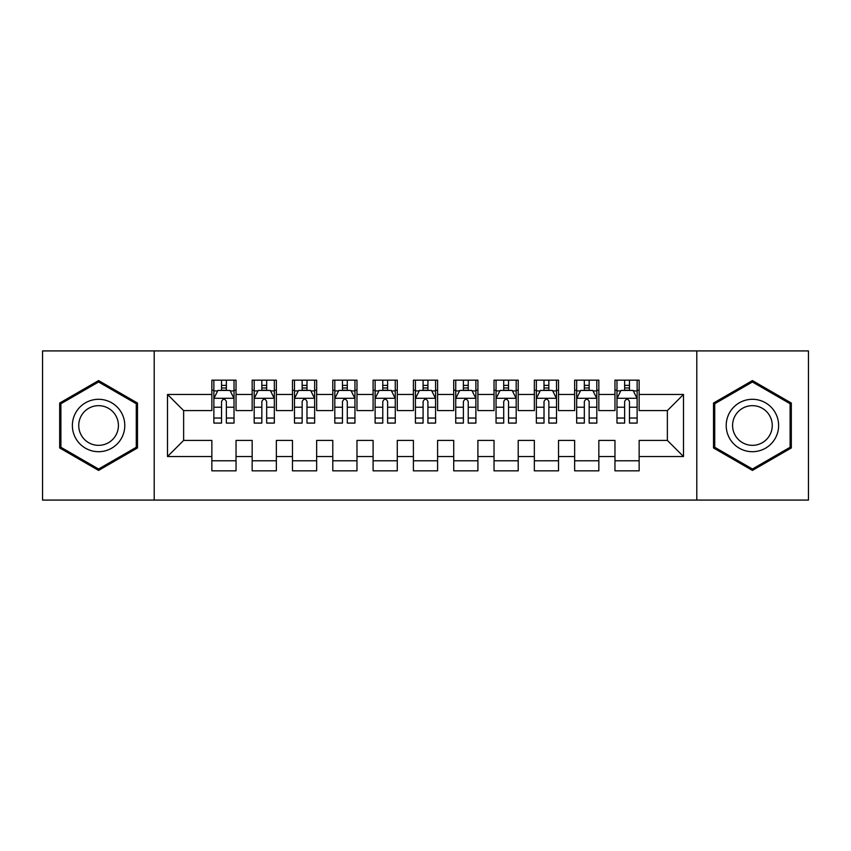 <?xml version="1.0" encoding="UTF-8"?>
<svg xmlns="http://www.w3.org/2000/svg" width="851" height="851" viewBox="0 0 851 851"><rect width="100%" height="100%" fill="white"/><g stroke="black" fill="none" stroke-linecap="round" stroke-linejoin="round"><path stroke-width="1.28" d="M696.788 500.08L808.45 500.08L808.45 350.92L696.788 350.92L696.788 500.08L154.212 500.08L154.212 350.92L42.55 350.92L42.55 500.08L154.212 500.08M696.788 350.92L154.212 350.92M167.509 456.54L167.509 394.46L211.856 394.46L211.856 410.586L183.635 410.586L183.635 440.414L167.509 456.54L211.856 456.54L211.856 470.848L236.035 470.848L236.035 456.54L252.162 456.54L252.162 470.848L276.352 470.848L276.352 456.54L292.478 456.54L292.478 470.848L316.657 470.848L316.657 456.54L332.784 456.54L332.784 470.848L356.973 470.848L356.973 456.54L373.1 456.54L373.1 470.848L397.279 470.848L397.279 456.54L413.405 456.54L413.405 470.848L437.595 470.848L437.595 456.54L453.721 456.54L453.721 470.848L477.9 470.848L477.9 456.54L494.027 456.54L494.027 470.848L518.216 470.848L518.216 456.54L534.343 456.54L534.343 470.848L558.522 470.848L558.522 456.54L574.648 456.54L574.648 470.848L598.838 470.848L598.838 456.54L614.965 456.54L614.965 470.848L639.144 470.848L639.144 440.414L667.365 440.414L667.365 410.586L639.144 410.586L639.144 394.46L683.491 394.46L683.491 456.54L639.144 456.54M639.144 394.46L639.144 380.152L614.965 380.152L614.965 394.46L598.838 394.46L598.838 380.152L574.648 380.152L574.648 394.46L558.522 394.46L558.522 380.152L534.343 380.152L534.343 394.46L518.216 394.46L518.216 380.152L494.027 380.152L494.027 394.46L477.9 394.46L477.9 380.152L453.721 380.152L453.721 394.46L437.595 394.46L437.595 380.152L413.405 380.152L413.405 394.46L397.279 394.46L397.279 380.152L373.1 380.152L373.1 394.46L356.973 394.46L356.973 380.152L332.784 380.152L332.784 394.46L316.657 394.46L316.657 380.152L292.478 380.152L292.478 394.46L276.352 394.46L276.352 380.152L252.162 380.152L252.162 394.46L236.035 394.46L236.035 380.152L211.856 380.152L211.856 394.46M598.838 456.54L598.838 440.414L614.965 440.414L614.965 456.54M683.491 394.46L667.365 410.586M558.522 456.54L558.522 440.414L574.648 440.414L574.648 456.54M614.965 394.46L614.965 410.586L598.838 410.586L598.838 394.46M518.216 456.54L518.216 440.414L534.343 440.414L534.343 456.54M574.648 394.46L574.648 410.586L558.522 410.586L558.522 394.46M477.9 456.54L477.9 440.414L494.027 440.414L494.027 456.54M534.343 394.46L534.343 410.586L518.216 410.586L518.216 394.46M437.595 456.54L437.595 440.414L453.721 440.414L453.721 456.54M494.027 394.46L494.027 410.586L477.9 410.586L477.9 394.46M397.279 456.54L397.279 440.414L413.405 440.414L413.405 456.54M453.721 394.46L453.721 410.586L437.595 410.586L437.595 394.46M356.973 456.54L356.973 440.414L373.1 440.414L373.1 456.54M413.405 394.46L413.405 410.586L397.279 410.586L397.279 394.46M316.657 456.54L316.657 440.414L332.784 440.414L332.784 456.54M373.1 394.46L373.1 410.586L356.973 410.586L356.973 394.46M276.352 456.54L276.352 440.414L292.478 440.414L292.478 456.54M332.784 394.46L332.784 410.586L316.657 410.586L316.657 394.46M236.035 456.54L236.035 440.414L252.162 440.414L252.162 456.54M292.478 394.46L292.478 410.586L276.352 410.586L276.352 394.46M183.635 440.414L211.856 440.414L211.856 456.54M252.162 394.46L252.162 410.586L236.035 410.586L236.035 394.46M614.965 390.226L616.975 390.226M637.133 390.226L639.144 390.226M574.648 390.226L576.67 390.226M596.817 390.226L598.838 390.226M534.343 390.226L536.353 390.226M556.511 390.226L558.522 390.226M494.027 390.226L496.048 390.226M516.195 390.226L518.216 390.226M453.721 390.226L455.732 390.226M475.89 390.226L477.9 390.226M413.405 390.226L415.426 390.226M435.574 390.226L437.595 390.226M373.1 390.226L375.11 390.226M395.268 390.226L397.279 390.226M332.784 390.226L334.805 390.226M354.952 390.226L356.973 390.226M292.478 390.226L294.489 390.226M314.647 390.226L316.657 390.226M252.162 390.226L254.183 390.226M274.33 390.226L276.352 390.226M211.856 390.226L213.867 390.226M234.025 390.226L236.035 390.226M211.856 460.774L236.035 460.774M252.162 460.774L276.352 460.774M292.478 460.774L316.657 460.774M332.784 460.774L356.973 460.774M373.1 460.774L397.279 460.774M413.405 460.774L437.595 460.774M453.721 460.774L477.9 460.774M494.027 460.774L518.216 460.774M534.343 460.774L558.522 460.774M574.648 460.774L598.838 460.774M614.965 460.774L639.144 460.774M167.509 394.46L183.635 410.586M667.365 440.414L683.491 456.54M137.479 403.044L98.578 380.578L59.687 403.044L59.687 447.956L98.578 470.422L137.479 447.956L137.479 403.044M713.521 403.044L713.521 447.956L752.422 470.422L791.313 447.956L791.313 403.044L752.422 380.578L713.521 403.044M226.366 385.386L221.526 385.386M234.025 418.032L226.366 418.032L226.366 423.085L234.025 423.085L234.025 398.491L229.993 390.428L217.899 390.428L213.867 398.491L213.867 423.085L221.526 423.085L221.526 418.032L213.867 418.032M213.867 398.491L213.867 380.152M234.025 398.491L234.025 380.152M221.526 390.428L221.526 380.152M226.366 380.152L226.366 390.428M226.366 418.032L226.366 401.512C224.76 398.406 223.143 398.406 221.526 401.512L221.526 418.032M226.366 390.226L221.526 390.226M266.671 385.386L261.842 385.386M274.33 418.032L266.671 418.032L266.671 423.085L274.33 423.085L274.33 398.491L270.31 390.428L258.215 390.428L254.183 398.491L254.183 423.085L261.842 423.085L261.842 418.032L254.183 418.032M254.183 398.491L254.183 380.152M274.33 398.491L274.33 380.152M261.842 390.428L261.842 380.152M266.671 380.152L266.671 390.428M266.671 418.032L266.671 401.512C265.065 398.406 263.459 398.406 261.842 401.512L261.842 418.032M266.671 390.226L261.842 390.226M306.988 385.386L302.148 385.386M314.647 418.032L306.988 418.032L306.988 423.085L314.647 423.085L314.647 398.491L310.615 390.428L298.52 390.428L294.489 398.491L294.489 423.085L302.148 423.085L302.148 418.032L294.489 418.032M294.489 398.491L294.489 380.152M314.647 398.491L314.647 380.152M302.148 390.428L302.148 380.152M306.988 380.152L306.988 390.428M306.988 418.032L306.988 401.512C305.381 398.406 303.764 398.406 302.148 401.512L302.148 418.032M306.988 390.226L302.148 390.226M121.278 412.395A26.2 26.2 0 0 0 85.483 402.81A26.2 26.2 0 0 0 75.888 438.605A26.2 26.2 0 0 0 111.683 448.19A26.2 26.2 0 0 0 121.278 412.395M115.757 415.586A19.839 19.839 0 0 0 88.664 408.32A19.839 19.839 0 0 0 81.398 435.414A19.839 19.839 0 0 0 108.502 442.68A19.839 19.839 0 0 0 115.757 415.586M98.578 469.018L60.889 447.264L60.889 403.736L98.578 381.982L136.277 403.736L136.277 447.264L98.578 469.018M775.112 412.395A26.2 26.2 0 0 0 739.317 402.81A26.2 26.2 0 0 0 729.722 438.605A26.2 26.2 0 0 0 765.517 448.19A26.2 26.2 0 0 0 775.112 412.395M769.602 415.586A19.839 19.839 0 0 0 742.497 408.32A19.839 19.839 0 0 0 735.243 435.414A19.839 19.839 0 0 0 762.336 442.68A19.839 19.839 0 0 0 769.602 415.586M752.422 469.018L714.723 447.264L714.723 403.736L752.422 381.982L790.111 403.736L790.111 447.264L752.422 469.018M347.293 385.386L342.464 385.386M354.952 418.032L347.293 418.032L347.293 423.085L354.952 423.085L354.952 398.491L350.92 390.428L338.836 390.428L334.805 398.491L334.805 423.085L342.464 423.085L342.464 418.032L334.805 418.032M334.805 398.491L334.805 380.152M354.952 398.491L354.952 380.152M342.464 390.428L342.464 380.152M347.293 380.152L347.293 390.428M347.293 418.032L347.293 401.512C345.687 398.406 344.07 398.406 342.464 401.512L342.464 418.032M347.293 390.226L342.464 390.226M387.609 385.386L382.769 385.386M395.268 418.032L387.609 418.032L387.609 423.085L395.268 423.085L395.268 398.491L391.237 390.428L379.142 390.428L375.11 398.491L375.11 423.085L382.769 423.085L382.769 418.032L375.11 418.032M375.11 398.491L375.11 380.152M395.268 398.491L395.268 380.152M382.769 390.428L382.769 380.152M387.609 380.152L387.609 390.428M387.609 418.032L387.609 401.512C386.003 398.406 384.386 398.406 382.769 401.512L382.769 418.032M387.609 390.226L382.769 390.226M427.915 385.386L423.085 385.386M435.574 418.032L427.915 418.032L427.915 423.085L435.574 423.085L435.574 398.491L431.542 390.428L419.458 390.428L415.426 398.491L415.426 423.085L423.085 423.085L423.085 418.032L415.426 418.032M415.426 398.491L415.426 380.152M435.574 398.491L435.574 380.152M423.085 390.428L423.085 380.152M427.915 380.152L427.915 390.428M427.915 418.032L427.915 401.512C426.308 398.406 424.692 398.406 423.085 401.512L423.085 418.032M427.915 390.226L423.085 390.226M468.231 385.386L463.391 385.386M475.89 418.032L468.231 418.032L468.231 423.085L475.89 423.085L475.89 398.491L471.858 390.428L459.763 390.428L455.732 398.491L455.732 423.085L463.391 423.085L463.391 418.032L455.732 418.032M455.732 398.491L455.732 380.152M475.89 398.491L475.89 380.152M463.391 390.428L463.391 380.152M468.231 380.152L468.231 390.428M468.231 418.032L468.231 401.512C466.614 398.406 465.008 398.406 463.391 401.512L463.391 418.032M468.231 390.226L463.391 390.226M508.536 385.386L503.707 385.386M516.195 418.032L508.536 418.032L508.536 423.085L516.195 423.085L516.195 398.491L512.164 390.428L500.08 390.428L496.048 398.491L496.048 423.085L503.707 423.085L503.707 418.032L496.048 418.032M496.048 398.491L496.048 380.152M516.195 398.491L516.195 380.152M503.707 390.428L503.707 380.152M508.536 380.152L508.536 390.428M508.536 418.032L508.536 401.512C506.93 398.406 505.313 398.406 503.707 401.512L503.707 418.032M508.536 390.226L503.707 390.226M548.852 385.386L544.012 385.386M556.511 418.032L548.852 418.032L548.852 423.085L556.511 423.085L556.511 398.491L552.48 390.428L540.385 390.428L536.353 398.491L536.353 423.085L544.012 423.085L544.012 418.032L536.353 418.032M536.353 398.491L536.353 380.152M556.511 398.491L556.511 380.152M544.012 390.428L544.012 380.152M548.852 380.152L548.852 390.428M548.852 418.032L548.852 401.512C547.236 398.406 545.629 398.406 544.012 401.512L544.012 418.032M548.852 390.226L544.012 390.226M589.158 385.386L584.329 385.386M596.817 418.032L589.158 418.032L589.158 423.085L596.817 423.085L596.817 398.491L592.785 390.428L580.69 390.428L576.67 398.491L576.67 423.085L584.329 423.085L584.329 418.032L576.67 418.032M576.67 398.491L576.67 380.152M596.817 398.491L596.817 380.152M584.329 390.428L584.329 380.152M589.158 380.152L589.158 390.428M589.158 418.032L589.158 401.512C587.552 398.406 585.935 398.406 584.329 401.512L584.329 418.032M589.158 390.226L584.329 390.226M629.474 385.386L624.634 385.386M637.133 418.032L629.474 418.032L629.474 423.085L637.133 423.085L637.133 398.491L633.101 390.428L621.007 390.428L616.975 398.491L616.975 423.085L624.634 423.085L624.634 418.032L616.975 418.032M616.975 398.491L616.975 380.152M637.133 398.491L637.133 380.152M624.634 390.428L624.634 380.152M629.474 380.152L629.474 390.428M629.474 418.032L629.474 401.512C627.857 398.406 626.251 398.406 624.634 401.512L624.634 418.032M629.474 390.226L624.634 390.226M233.929 398.289L213.973 398.289M213.867 390.917L217.654 390.917M230.238 390.917L234.025 390.917M221.526 407.225L213.867 407.225M234.025 407.225L226.366 407.225M226.366 387.96L221.526 387.96M274.235 398.289L254.279 398.289M254.183 390.917L257.97 390.917M270.544 390.917L274.33 390.917M261.842 407.225L254.183 407.225M274.33 407.225L266.671 407.225M266.671 387.96L261.842 387.96M314.54 398.289L294.595 398.289M294.489 390.917L298.275 390.917M310.86 390.917L314.647 390.917M302.148 407.225L294.489 407.225M314.647 407.225L306.988 407.225M306.988 387.96L302.148 387.96M354.856 398.289L334.9 398.289M334.805 390.917L338.592 390.917M351.165 390.917L354.952 390.917M342.464 407.225L334.805 407.225M354.952 407.225L347.293 407.225M347.293 387.96L342.464 387.96M395.162 398.289L375.217 398.289M375.11 390.917L378.897 390.917M391.481 390.917L395.268 390.917M382.769 407.225L375.11 407.225M395.268 407.225L387.609 407.225M387.609 387.96L382.769 387.96M435.478 398.289L415.522 398.289M415.426 390.917L419.213 390.917M431.787 390.917L435.574 390.917M423.085 407.225L415.426 407.225M435.574 407.225L427.915 407.225M427.915 387.96L423.085 387.96M475.783 398.289L455.838 398.289M455.732 390.917L459.519 390.917M472.103 390.917L475.89 390.917M463.391 407.225L455.732 407.225M475.89 407.225L468.231 407.225M468.231 387.96L463.391 387.96M516.1 398.289L496.144 398.289M496.048 390.917L499.835 390.917M512.408 390.917L516.195 390.917M503.707 407.225L496.048 407.225M516.195 407.225L508.536 407.225M508.536 387.96L503.707 387.96M556.405 398.289L536.46 398.289M536.353 390.917L540.14 390.917M552.725 390.917L556.511 390.917M544.012 407.225L536.353 407.225M556.511 407.225L548.852 407.225M548.852 387.96L544.012 387.96M596.721 398.289L576.765 398.289M576.67 390.917L580.456 390.917M593.03 390.917L596.817 390.917M584.329 407.225L576.67 407.225M596.817 407.225L589.158 407.225M589.158 387.96L584.329 387.96M637.027 398.289L617.071 398.289M616.975 390.917L620.762 390.917M633.346 390.917L637.133 390.917M624.634 407.225L616.975 407.225M637.133 407.225L629.474 407.225M629.474 387.96L624.634 387.96"/></g></svg>

